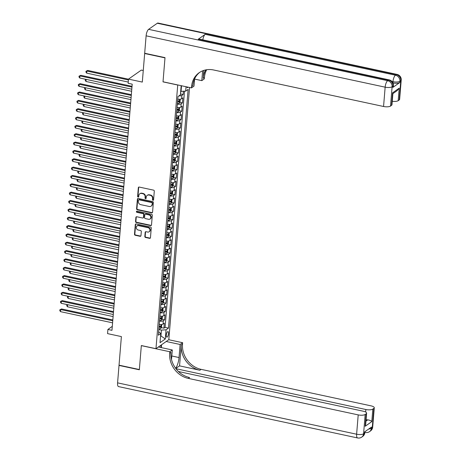 <?xml version="1.0" encoding="UTF-8"?>
<svg xmlns="http://www.w3.org/2000/svg" width="461" height="461" viewBox="0 0 461 461"><rect width="100%" height="100%" fill="white"/><g stroke="black" fill="none" stroke-linecap="round" stroke-linejoin="round"><path stroke-width="0.69" d="M152.971 200.293A0.611 0.536 -125.1 0 0 153.576 199.838L154.291 191.136A0.87 0.766 -125.1 0 0 153.559 190.145L139.193 187.057A0.87 0.766 -125.1 0 0 138.329 187.708L137.614 196.409A0.611 0.536 -125.1 0 0 138.732 196.645L138.824 195.522A2.783 2.443 -125.1 0 1 139.775 193.793A2.783 2.443 -125.1 0 1 141.596 193.447L142.789 193.706A2.783 2.443 -125.1 0 1 145.129 196.876L145.036 198.005A0.611 0.536 -125.1 0 0 146.154 198.242L146.246 197.118A2.783 2.443 -125.1 0 1 147.197 195.389A2.783 2.443 -125.1 0 1 149.018 195.043L150.211 195.303A2.783 2.443 -125.1 0 1 152.551 198.472L152.458 199.596A0.611 0.536 -125.1 0 0 152.971 200.293M147.197 195.389L147.543 195.141A2.783 2.443 -125.1 0 1 149.364 194.801L150.563 195.055A2.783 2.443 -125.1 0 1 152.896 198.224L152.804 199.354A0.611 0.536 -125.1 0 0 153.513 200.051M138.819 187.074A0.87 0.766 -125.1 0 0 138.675 187.46L137.96 196.161A0.611 0.536 -125.1 0 0 138.669 196.864M139.775 193.793L140.121 193.545A2.783 2.443 -125.1 0 1 141.942 193.205L143.141 193.464A2.783 2.443 -125.1 0 1 145.474 196.634L145.382 197.757A0.611 0.536 -125.1 0 0 146.091 198.46M168.501 333.597A2.835 0.985 102.1 0 0 167.983 331.603A2.835 0.985 102.1 0 0 166.277 335.159A2.835 0.985 102.1 0 0 166.796 337.152A2.835 0.985 102.1 0 0 168.501 333.597M144.835 236.487A0.87 0.766 -125.1 0 0 145.567 237.478L149.6 238.343A0.87 0.766 -125.1 0 0 150.465 237.697L151.26 228.034A0.87 0.766 -125.1 0 0 150.528 227.043L136.162 223.954A0.87 0.766 -125.1 0 0 135.298 224.605L134.503 234.269A0.87 0.766 -125.1 0 0 135.234 235.26L140.098 236.303A0.87 0.766 -125.1 0 0 140.968 235.657L141.308 231.52A0.87 0.766 -125.1 0 0 140.576 230.529L138.162 230.01A2.328 2.046 -125.1 0 1 138.519 225.631L147.981 227.659A2.328 2.046 -125.1 0 1 147.618 232.044L146.045 231.704A0.87 0.766 -125.1 0 0 145.175 232.356L144.835 236.487L145.186 236.245A0.87 0.766 -125.1 0 0 145.912 237.236L149.946 238.101A0.87 0.766 -125.1 0 0 150.321 238.089M177.646 85.008L163.015 81.868L164.986 57.873L144.662 53.511L142.311 82.087L128.486 79.119L128.146 83.291L132.209 84.161L111.971 330.324L107.909 329.448L107.563 333.62L121.387 336.588L119.036 365.17L139.36 369.538L141.337 345.548L155.968 348.689L177.739 84.945M151.692 212.873A0.87 0.766 -125.1 0 0 152.556 212.227L153.352 202.558A0.87 0.766 -125.1 0 0 152.62 201.572L138.254 198.484A0.87 0.766 -125.1 0 0 137.39 199.129L136.594 208.798A0.87 0.766 -125.1 0 0 137.326 209.79L151.692 212.873L152.038 212.63A0.87 0.766 -125.1 0 0 152.412 212.613M152.303 215.299L151.508 224.962A0.87 0.766 -125.1 0 1 150.643 225.608L136.277 222.525A0.87 0.766 -125.1 0 1 135.551 221.534L135.891 217.396A0.87 0.766 -125.1 0 1 136.756 216.751L142.582 218.001A0.87 0.766 -125.1 0 0 143.446 217.35L143.671 214.607A0.87 0.766 -125.1 0 0 142.939 213.616L136.877 212.314A0.611 0.536 -125.1 0 1 136.969 211.167L151.571 214.307A0.87 0.766 -125.1 0 1 152.303 215.299M161.269 327.61L163.914 328.18L164.329 323.173L163.061 324.066L163.332 320.723A3.55 1.17 -175.3 0 1 159.512 321.144M161.955 319.266L164.6 319.836L165.015 314.828L163.747 315.722L164.018 312.379A3.55 1.17 -175.3 0 1 160.198 312.8M162.641 310.921L165.286 311.492L165.701 306.484L164.433 307.372L164.704 304.035A3.55 1.17 -175.3 0 1 160.883 304.456M163.327 302.577L165.972 303.148L166.386 298.14L165.119 299.028L165.395 295.691A3.55 1.17 -175.3 0 1 161.569 296.106M164.012 294.233L166.663 294.804L167.072 289.796L165.804 290.684L166.081 287.347A3.55 1.17 -175.3 0 1 162.255 287.762M164.698 285.889L167.349 286.46L167.758 281.452L166.49 282.339L166.767 279.003A3.55 1.17 -175.3 0 1 162.94 279.418M165.39 277.545L168.035 278.116L168.444 273.108L167.176 273.995L167.452 270.659A3.55 1.17 -175.3 0 1 163.626 271.074M166.075 269.201L168.72 269.766L169.129 264.764L167.862 265.651L168.138 262.315A3.55 1.17 -175.3 0 1 164.312 262.73M166.761 260.857L169.406 261.422L169.815 256.42L168.547 257.307L168.824 253.971A3.55 1.17 -175.3 0 1 164.998 254.386M167.447 252.513L170.092 253.077L170.501 248.076L169.233 248.963L169.51 245.627A3.55 1.17 -175.3 0 1 165.683 246.041M168.132 244.169L170.777 244.733L171.187 239.732L169.919 240.619L170.195 237.282A3.55 1.17 -175.3 0 1 166.369 237.697M168.818 235.825L171.463 236.389L171.872 231.382L170.605 232.275L170.881 228.938A3.55 1.17 -175.3 0 1 167.055 229.353M169.504 227.48L172.149 228.045L172.558 223.038L171.29 223.931L171.567 220.594A3.55 1.17 -175.3 0 1 167.741 221.009M170.19 219.136L172.835 219.701L173.244 214.693L171.976 215.587L172.253 212.25A3.55 1.17 -175.3 0 1 168.426 212.665M170.875 210.792L173.52 211.357L173.93 206.349L172.662 207.243L172.938 203.906A3.55 1.17 -175.3 0 1 169.118 204.321M171.561 202.448L174.206 203.013L174.615 198.005L173.353 198.898L173.624 195.562A3.55 1.17 -175.3 0 1 169.804 195.977M172.247 194.098L174.892 194.669L175.307 189.661L174.039 190.554L174.31 187.218A3.55 1.17 -175.3 0 1 170.489 187.633M172.933 185.754L175.578 186.325L175.993 181.317L174.725 182.21L174.996 178.874A3.55 1.17 -175.3 0 1 171.175 179.289M173.618 177.41L176.263 177.981L176.678 172.973L175.411 173.866L175.681 170.53A3.55 1.17 -175.3 0 1 171.861 170.945M174.304 169.066L176.949 169.636L177.364 164.629L176.096 165.522L176.367 162.186A3.55 1.17 -175.3 0 1 172.547 162.6M174.99 160.722L177.635 161.292L178.05 156.285L176.782 157.178L177.053 153.841A3.55 1.17 -175.3 0 1 173.232 154.256M175.676 152.378L178.321 152.948L178.735 147.941L177.468 148.834L177.739 145.492A3.55 1.17 -175.3 0 1 173.918 145.912M176.361 144.034L179.006 144.604L179.421 139.597L178.153 140.49L178.424 137.148A3.55 1.17 -175.3 0 1 174.604 137.568M177.047 135.69L179.692 136.26L180.107 131.252L178.839 132.146L179.116 128.803A3.55 1.17 -175.3 0 1 175.289 129.224M177.733 127.345L180.384 127.916L180.793 122.908L179.525 123.802L179.802 120.459A3.55 1.17 -175.3 0 1 175.975 120.88M178.419 119.001L181.069 119.572L181.478 114.564L180.211 115.457L180.487 112.115A3.55 1.17 -175.3 0 1 176.661 112.536M179.11 110.657L181.755 111.228L182.164 106.22L180.896 107.108L181.173 103.771A3.55 1.17 -175.3 0 1 177.347 104.192M179.796 102.313L182.441 102.884L182.85 97.876L181.582 98.763A3.55 1.17 -175.3 0 1 177.762 99.184M186.855 86.904A2.749 0.957 102.1 0 0 187.316 87.653A2.749 0.957 102.1 0 0 188.048 87.158M189.552 87.481L168.818 339.659L155.968 348.689M163.914 328.18L165.078 327.362L168.495 328.094L188.117 89.446L185.685 91.157L180.695 91.359M168.495 328.094L166.064 329.805L165.309 338.985L160.03 342.69L160.785 333.516L158.354 335.222L177.975 96.574L180.407 94.868L181.167 85.683M186.048 86.731L185.685 91.157M180.891 91.399L180.476 93.969L183.126 94.54L181.859 95.427A3.55 1.17 -175.3 0 1 178.903 95.917M182.441 102.884L181.173 103.771M181.755 111.228L180.487 112.115M181.069 119.572L179.802 120.459M180.384 127.916L179.116 128.803M179.692 136.26L178.424 137.148M179.006 144.604L177.739 145.492M178.321 152.948L177.053 153.841M177.635 161.292L176.367 162.186M176.949 169.636L175.681 170.53M176.263 177.981L174.996 178.874M175.578 186.325L174.31 187.218M174.892 194.669L173.624 195.562M174.206 203.013L172.938 203.906M173.52 211.357L172.253 212.25M172.835 219.701L171.567 220.594M172.149 228.045L170.881 228.938M171.463 236.389L170.195 237.282M170.777 244.733L169.51 245.627M170.092 253.077L168.824 253.971M169.406 261.422L168.138 262.315M168.72 269.766L167.452 270.659M168.035 278.116L166.767 279.003M167.349 286.46L166.081 287.347M166.663 294.804L165.395 295.691M165.972 303.148L164.704 304.035M165.286 311.492L164.018 312.379M164.6 319.836L163.332 320.723M165.078 327.362L184.492 91.226M183.126 94.54L183.392 91.29M160.595 335.844L160.941 335.919L161.419 330.082L158.82 329.523M181.04 91.434L181.507 85.752M143.262 70.498L141.337 70.089L128.486 79.119M112.3 326.365L107.909 329.448M160.566 336.184L160.941 335.919L165.309 338.985M158.636 331.776L160.785 333.516M177.076 107.528A3.55 1.17 4.7 0 0 180.896 107.108M176.384 115.872A3.55 1.17 4.7 0 0 180.211 115.457M175.699 124.216A3.55 1.17 4.7 0 0 179.525 123.802M175.013 132.561A3.55 1.17 4.7 0 0 178.839 132.146M174.327 140.905A3.55 1.17 4.7 0 0 178.153 140.49M173.641 149.249A3.55 1.17 4.7 0 0 177.468 148.834M172.956 157.593A3.55 1.17 4.7 0 0 176.782 157.178M172.27 165.937A3.55 1.17 4.7 0 0 176.096 165.522M171.584 174.281A3.55 1.17 4.7 0 0 175.411 173.866M170.898 182.625A3.55 1.17 4.7 0 0 174.725 182.21M170.213 190.969A3.55 1.17 4.7 0 0 174.039 190.554M169.527 199.313A3.55 1.17 4.7 0 0 173.353 198.898M168.841 207.657A3.55 1.17 4.7 0 0 172.662 207.243M168.156 216.002A3.55 1.17 4.7 0 0 171.976 215.587M167.47 224.346A3.55 1.17 4.7 0 0 171.29 223.931M166.784 232.69A3.55 1.17 4.7 0 0 170.605 232.275M166.098 241.034A3.55 1.17 4.7 0 0 169.919 240.619M165.413 249.378A3.55 1.17 4.7 0 0 169.233 248.963M164.727 257.722A3.55 1.17 4.7 0 0 168.547 257.307M164.041 266.072A3.55 1.17 4.7 0 0 167.862 265.651M163.355 274.416A3.55 1.17 4.7 0 0 167.176 273.995M162.664 282.76A3.55 1.17 4.7 0 0 166.49 282.339M161.978 291.104A3.55 1.17 4.7 0 0 165.804 290.684M161.292 299.448A3.55 1.17 4.7 0 0 165.119 299.028M160.607 307.792A3.55 1.17 4.7 0 0 164.433 307.372M159.921 316.137A3.55 1.17 4.7 0 0 163.747 315.722M159.235 324.481A3.55 1.17 4.7 0 0 163.061 324.066M161.419 330.082L166.064 329.805M137.879 198.495A0.87 0.766 -125.1 0 0 137.735 198.887L136.946 208.551A0.87 0.766 -125.1 0 0 137.672 209.542L152.038 212.63M152.159 203.22A0.611 0.536 -125.1 0 0 151.646 202.529L139.038 199.82A0.611 0.536 -125.1 0 0 138.433 200.27L138.335 201.463A2.783 2.443 -125.1 0 0 140.674 204.632L149.295 206.482A2.783 2.443 -125.1 0 0 151.11 206.142A2.783 2.443 -125.1 0 0 152.061 204.407L152.51 202.978A0.611 0.536 -125.1 0 0 151.997 202.287L151.646 202.529M138.64 199.895L138.992 199.648A0.611 0.536 -125.1 0 1 139.389 199.573L151.997 202.287M151.11 206.142L151.456 205.894A2.783 2.443 -125.1 0 0 152.412 204.165L152.061 204.407M152.51 202.978L152.412 204.165M136.381 216.762A0.87 0.766 -125.1 0 0 136.237 217.154L135.897 221.286A0.87 0.766 -125.1 0 0 136.629 222.277L150.989 225.366A0.87 0.766 -125.1 0 0 151.364 225.354M143.146 217.892L143.498 217.65A0.87 0.766 -125.1 0 0 143.792 217.108L144.016 214.365A0.87 0.766 -125.1 0 0 143.29 213.374L137.222 212.072L136.877 212.314M136.773 211.161A0.611 0.536 -125.1 0 0 137.222 212.072M148.626 219.298A2.328 2.046 -125.1 0 0 148.984 214.918L145.653 214.204A0.87 0.766 -125.1 0 0 144.789 214.849L144.564 217.592A0.87 0.766 -125.1 0 0 145.296 218.583L148.626 219.298M150.142 219.015L150.493 218.768A2.328 2.046 -125.1 0 0 149.335 214.67L148.984 214.918M145.088 214.307L145.434 214.065A0.87 0.766 -125.1 0 1 145.999 213.956L149.335 214.67M145.67 231.716A0.87 0.766 -125.1 0 0 145.526 232.108L145.186 236.245M149.139 231.756L149.485 231.514A2.328 2.046 -125.1 0 0 148.327 227.417L147.981 227.659M137.003 225.919L137.349 225.671A2.328 2.046 -125.1 0 1 138.87 225.389L148.327 227.417M135.788 223.971A0.87 0.766 -125.1 0 0 135.643 224.357L134.848 234.027A0.87 0.766 -125.1 0 0 135.58 235.018L140.449 236.061A0.87 0.766 -125.1 0 0 140.824 236.049M128.481 79.188L87.723 70.435L86.852 71.04L86.68 73.126L128.244 82.058M128.417 79.972L86.852 71.04L86.005 71.259L87.723 70.435M86.68 73.126L85.936 72.095L86.005 71.259M132.03 86.328L80.773 75.316L79.909 75.927L131.967 87.112M79.736 78.013L78.992 76.975L79.061 76.14L79.909 75.927L79.736 78.013L131.794 89.198M79.061 76.14L80.773 75.316M392.876 87.394L392.979 86.144A5.319 1.752 4.7 0 0 393.406 85.533L393.302 86.783A5.319 1.752 -175.3 0 1 392.876 87.394L399.825 82.513A5.319 1.752 -175.3 0 1 392.974 82.957M165.009 57.625L163.021 81.781L191.476 87.895L191.592 86.478A22.168 19.466 54.9 0 1 199.175 72.705A22.168 19.466 54.9 0 1 213.633 69.986L383.564 106.491L385.148 87.169L146.114 35.82L144.679 53.257L165.009 57.625M194.577 79.079L201.809 80.635L202.615 70.833M201.809 80.635L204.327 78.866L204.442 77.448A22.168 19.466 54.9 0 1 206.684 69.732M203.848 70.389L203.192 78.324A22.168 19.466 54.9 0 1 205.848 69.876M191.476 87.895L193.995 86.126L194.594 78.866M146.114 35.82A5.319 1.85 -77.9 0 1 148.609 29.348L387.643 80.698L388.514 80.093A5.319 4.673 -125.1 0 1 392.979 86.144L392.109 86.754L390.525 106.07L391.55 105.35A5.319 1.752 -175.3 0 0 391.971 104.739L392.899 93.502L392.576 92.834L399.209 88.172L398.183 100.688L399.209 99.968L400.793 80.652L399.923 81.263L399.825 82.513M398.183 100.688A5.319 1.752 -175.3 0 1 392.259 101.287M202.823 39.853A5.319 1.85 -77.9 0 1 205.208 34.333L395.457 75.206L396.327 74.596A5.319 4.673 -125.1 0 1 400.793 80.652A5.319 1.752 4.7 0 0 401.22 80.041L399.629 99.357A5.319 1.752 -175.3 0 1 399.209 99.968M148.609 29.348L157.293 23.246A5.319 1.85 -77.9 0 1 157.996 23.05L397.036 74.405A5.319 1.85 102.1 0 0 396.327 74.596L157.293 23.246M205.208 34.333L198.259 39.22A5.319 1.85 -77.9 0 1 198.968 39.024L389.222 79.897A5.319 1.85 102.1 0 0 388.514 80.093L198.259 39.22M390.525 106.07A5.319 1.752 -175.3 0 1 383.564 106.491M191.592 86.478L192.842 85.596A22.168 19.466 54.9 0 1 199.809 72.279M399.209 88.172L397.186 90.61L392.887 93.635M372.69 427.082A5.319 5.319 0 0 1 370.442 431A5.319 4.673 -125.1 0 0 372.263 427.693L373.848 408.377A5.319 1.752 4.7 0 0 374.274 407.766L372.69 427.082A5.319 1.752 -175.3 0 1 372.263 427.693L371.393 428.304L371.497 427.053L364.553 431.934L364.449 433.184L363.579 433.795A5.319 1.752 -175.3 0 1 356.618 434.21L358.209 414.894A5.319 1.752 4.7 0 0 365.17 414.479L363.579 433.795A5.319 4.673 54.9 0 1 361.758 437.103A5.319 5.319 0 0 1 357.586 437.95A5.319 1.85 102.1 0 1 356.618 434.21L117.584 382.861L119.013 365.417L139.343 369.785L141.325 345.629L169.786 351.743L169.665 353.161A22.168 19.466 -125.1 0 0 188.278 378.389L358.209 414.894M175.653 368.304A9.975 3.463 102.1 0 0 179.041 357.54L180.118 344.482L182.637 342.713L182.516 344.131A22.168 19.466 -125.1 0 0 201.129 369.359L371.059 405.864A5.319 1.752 4.7 0 1 374.274 407.766M158.394 346.983L172.305 349.974L171.515 359.522M172.305 349.974L169.786 351.743M179.554 365.873L181.265 345.007A22.168 19.466 -125.1 0 0 199.878 370.235L179.554 365.873L175.802 368.506M365.959 421.118L367.757 419.856C369.889 420.202 371.232 420.789 371.797 421.613L365.164 426.275L366.195 413.759L365.17 414.479M366.195 413.759A5.319 1.752 4.7 0 0 366.616 413.148A5.319 1.752 4.7 0 0 363.401 411.247L178.47 371.52M357.586 437.95L118.546 386.595A5.319 1.85 -77.9 0 1 117.584 382.861M166.208 341.492L180.118 344.482M168.726 339.722L182.637 342.713M175.964 368.714L365.861 409.512A5.319 1.752 4.7 0 0 372.828 409.097L371.797 421.613M373.848 408.377L372.828 409.097M367.757 419.856A5.319 1.752 -175.3 0 1 366.08 419.712M169.665 353.161L170.916 352.285A22.168 19.466 -125.1 0 0 189.529 377.513L188.278 378.389M365.164 426.275L365.694 424.385L366.616 413.148M161.557 344.759L161.327 347.617M160.808 347.508L161.004 345.151M179.052 99.271A2.351 0.772 -175.3 0 1 177.744 99.369M179.928 99.23L180.234 99.397L180.032 101.904L179.266 103.224A2.351 0.772 -175.3 0 1 177.399 103.541M177.531 101.956A2.351 0.772 4.7 0 0 179.035 101.8L179.116 100.798A2.351 0.772 -175.3 0 1 177.612 100.953M179.035 101.8L177.865 101.553A1.199 0.392 -175.3 0 1 177.566 101.57M86.167 79.39L85.994 81.47L131.627 91.278M85.994 81.47L85.25 80.439L85.32 79.603L85.781 79.309M85.32 79.603L86.155 79.39M178.367 107.615A2.351 0.772 -175.3 0 1 177.059 107.713M179.243 107.574L179.548 107.741L179.346 110.248L178.58 111.568A2.351 0.772 -175.3 0 1 176.713 111.885M176.845 110.3A2.351 0.772 4.7 0 0 178.349 110.144L178.43 109.148A2.351 0.772 -175.3 0 1 176.926 109.297M178.349 110.144L177.18 109.897A1.199 0.392 -175.3 0 1 176.874 109.914M85.481 87.734L85.308 89.82L130.941 99.622M85.308 89.82L84.565 88.783L84.634 87.947L85.095 87.653M84.634 87.947L85.469 87.734M177.681 115.959A2.351 0.772 -175.3 0 1 176.373 116.057M178.557 115.918L178.862 116.091L178.661 118.592L177.894 119.912A2.351 0.772 -175.3 0 1 176.027 120.229M176.16 118.644A2.351 0.772 4.7 0 0 177.664 118.489L177.744 117.492A2.351 0.772 -175.3 0 1 176.24 117.641M177.664 118.489L176.494 118.241A1.199 0.392 -175.3 0 1 176.188 118.258M84.622 98.164L83.879 97.127L83.948 96.291L84.784 96.078L84.622 98.164L130.256 107.966M83.948 96.291L84.409 95.997M176.995 124.303A2.351 0.772 -175.3 0 1 175.687 124.401M177.871 124.263L178.177 124.435L177.975 126.936L177.208 128.256A2.351 0.772 -175.3 0 1 175.341 128.573M175.474 126.988A2.351 0.772 4.7 0 0 176.978 126.833L177.059 125.836A2.351 0.772 -175.3 0 1 175.555 125.986M176.978 126.833L175.808 126.585A1.199 0.392 -175.3 0 1 175.503 126.602M83.937 106.508L83.193 105.471L83.262 104.635L84.098 104.422L83.937 106.508L129.57 116.31M83.262 104.635L83.723 104.342M131.345 94.672L80.087 83.66L79.223 84.271L131.281 95.456M79.05 86.357L78.307 85.32L78.37 84.484L79.223 84.271L79.05 86.357L131.108 97.542M78.37 84.484L80.087 83.66M130.659 103.016L79.401 92.004L78.537 92.615L130.596 103.8M78.364 94.701L77.615 93.664L77.684 92.828L78.537 92.615L78.364 94.701L130.423 105.886M77.684 92.828L79.401 92.004M129.973 111.36L78.716 100.348L77.846 100.959L129.91 112.144M77.679 103.045L76.929 102.008L76.999 101.172L77.846 100.959L77.679 103.045L129.737 114.23M76.999 101.172L78.716 100.348M129.287 119.704L78.03 108.692L77.16 109.303L129.224 120.488M76.993 111.389L76.244 110.352L76.313 109.516L77.16 109.303L76.993 111.389L129.051 122.574M76.313 109.516L78.03 108.692M176.309 132.647A2.351 0.772 -175.3 0 1 175.001 132.745M177.185 132.607L177.491 132.78L177.283 135.28L176.523 136.606A2.351 0.772 -175.3 0 1 174.656 136.917M174.788 135.332A2.351 0.772 4.7 0 0 176.292 135.177L176.373 134.18A2.351 0.772 -175.3 0 1 174.869 134.335M176.292 135.177L175.122 134.929A1.199 0.392 -175.3 0 1 174.817 134.946M83.251 114.852L82.507 113.815L82.577 112.98L83.412 112.766L83.251 114.852L128.884 124.654M82.577 112.98L83.038 112.686M128.602 128.049L77.344 117.036L76.474 117.647L128.538 128.832M76.307 119.733L75.558 118.696L75.627 117.86L76.474 117.647L76.307 119.733L128.365 130.918M75.627 117.86L77.344 117.036M175.624 140.991A2.351 0.772 -175.3 0 1 174.316 141.089M176.5 140.951L176.805 141.124L176.598 143.625L175.837 144.95A2.351 0.772 -175.3 0 1 173.97 145.261M174.102 143.676A2.351 0.772 4.7 0 0 175.606 143.521L175.687 142.524A2.351 0.772 -175.3 0 1 174.183 142.68M175.606 143.521L174.437 143.273A1.199 0.392 -175.3 0 1 174.131 143.29M82.738 121.116L82.565 123.196L128.198 132.999M82.565 123.196L81.822 122.159L81.891 121.324L82.352 121.03M81.891 121.324L82.726 121.11M127.916 136.393L76.659 125.38L75.788 125.991L127.853 137.176M75.621 128.077L74.872 127.04L74.941 126.205L75.788 125.991L75.621 128.077L127.68 139.262M74.941 126.205L76.659 125.38M174.938 149.335A2.351 0.772 -175.3 0 1 173.63 149.433M175.814 149.295L176.119 149.468L175.912 151.969L175.151 153.294A2.351 0.772 -175.3 0 1 173.284 153.605M173.417 152.021A2.351 0.772 4.7 0 0 174.921 151.865L175.001 150.868A2.351 0.772 -175.3 0 1 173.497 151.024M174.921 151.865L173.751 151.617A1.199 0.392 -175.3 0 1 173.445 151.634M82.052 129.46L81.879 131.541L127.507 141.343M81.879 131.541L81.136 130.503L81.205 129.668L81.666 129.374M81.205 129.668L82.041 129.455M127.23 144.737L75.973 133.725L75.103 134.335L127.167 145.52M74.936 136.421L74.186 135.384L74.256 134.549L75.103 134.335L74.936 136.421L126.994 147.606M74.256 134.549L75.973 133.725M174.252 157.679A2.351 0.772 -175.3 0 1 172.944 157.777M175.128 157.639L175.434 157.812L175.226 160.313L174.465 161.638A2.351 0.772 -175.3 0 1 172.598 161.955M172.731 160.365A2.351 0.772 4.7 0 0 174.235 160.215L174.316 159.212A2.351 0.772 -175.3 0 1 172.812 159.368M174.235 160.215L173.065 159.961A1.199 0.392 -175.3 0 1 172.76 159.979M81.194 139.885L80.45 138.847L80.514 138.012L81.355 137.799L81.194 139.885L126.821 149.687M80.514 138.012L80.98 137.718M126.544 153.081L75.287 142.069L74.417 142.68L126.481 153.865M74.244 144.766L73.501 143.728L73.57 142.893L74.417 142.68L74.244 144.766L126.308 155.951M73.57 142.893L75.287 142.069M173.567 166.023A2.351 0.772 -175.3 0 1 172.258 166.127M174.442 165.983L174.748 166.156L174.54 168.657L173.78 169.982A2.351 0.772 -175.3 0 1 171.913 170.299M172.045 168.709A2.351 0.772 4.7 0 0 173.549 168.559L173.63 167.556A2.351 0.772 -175.3 0 1 172.126 167.712M173.549 168.559L172.379 168.305A1.199 0.392 -175.3 0 1 172.074 168.323M80.508 148.229L79.765 147.192L79.828 146.356L80.669 146.143L80.508 148.229L126.135 158.031M79.828 146.356L80.295 146.062M125.859 161.425L74.601 150.413L73.731 151.024L125.795 162.209M73.558 153.11L72.815 152.072L72.884 151.237L73.731 151.024L73.558 153.11L125.623 164.295M72.884 151.237L74.601 150.413M172.875 174.367A2.351 0.772 -175.3 0 1 171.567 174.471M173.757 174.327L174.062 174.5L173.855 177.001L173.094 178.326A2.351 0.772 -175.3 0 1 171.227 178.643M171.359 177.053A2.351 0.772 4.7 0 0 172.863 176.903L172.944 175.9A2.351 0.772 -175.3 0 1 171.44 176.056M172.863 176.903L171.694 176.649A1.199 0.392 -175.3 0 1 171.388 176.667M79.822 156.573L79.073 155.536L79.142 154.7L79.984 154.487L79.822 156.573L125.45 166.375M79.142 154.7L79.609 154.406M125.173 169.769L73.916 158.757L73.045 159.368L125.11 170.553M72.873 161.454L72.129 160.416L72.198 159.581L73.045 159.368L72.873 161.454L124.937 172.639M72.198 159.581L73.916 158.757M172.189 182.712A2.351 0.772 -175.3 0 1 170.881 182.815M173.071 182.671L173.376 182.844L173.169 185.345L172.408 186.67A2.351 0.772 -175.3 0 1 170.541 186.987M170.668 185.403A2.351 0.772 4.7 0 0 172.178 185.247L172.258 184.244A2.351 0.772 -175.3 0 1 170.754 184.4M172.178 185.247L171.008 184.994A1.199 0.392 -175.3 0 1 170.703 185.011M79.304 162.837L79.136 164.917L124.764 174.719M79.136 164.917L78.387 163.88L78.456 163.044L78.923 162.75M78.456 163.044L79.298 162.831M124.487 178.113L73.23 167.101L72.36 167.712L124.424 178.897M72.187 169.798L71.443 168.761L71.513 167.925L72.36 167.712L72.187 169.798L124.251 180.983M71.513 167.925L73.23 167.101M171.504 191.056A2.351 0.772 -175.3 0 1 170.195 191.159M172.385 191.015L172.691 191.188L172.483 193.689L171.723 195.015A2.351 0.772 -175.3 0 1 169.855 195.331M169.982 193.747A2.351 0.772 4.7 0 0 171.492 193.591L171.573 192.589A2.351 0.772 -175.3 0 1 170.069 192.744M171.492 193.591L170.322 193.338A1.199 0.392 -175.3 0 1 170.017 193.355M78.618 171.181L78.451 173.261L124.078 183.063M78.451 173.261L77.702 172.224L77.771 171.388L78.237 171.094M77.771 171.388L78.612 171.175M123.802 186.457L72.544 175.445L71.674 176.056L123.738 187.241M71.501 178.142L70.758 177.105L70.827 176.275L71.674 176.056L71.501 178.142L123.565 189.327M70.827 176.275L72.544 175.445M170.818 199.4A2.351 0.772 -175.3 0 1 169.51 199.504M171.699 199.359L172.005 199.532L171.797 202.033L171.037 203.359A2.351 0.772 -175.3 0 1 169.17 203.676M169.296 202.091A2.351 0.772 4.7 0 0 170.806 201.935L170.887 200.933A2.351 0.772 -175.3 0 1 169.383 201.088M170.806 201.935L169.636 201.682A1.199 0.392 -175.3 0 1 169.331 201.705M77.932 179.525L77.765 181.605L123.392 191.407M77.765 181.605L77.016 180.568L77.085 179.732L77.552 179.444M77.085 179.732L77.921 179.519M123.116 194.801L71.858 183.789L70.988 184.4L123.052 195.585M70.815 186.486L70.072 185.449L70.141 184.619L70.988 184.4L70.815 186.486L122.88 197.671M70.141 184.619L71.858 183.789M170.132 207.744A2.351 0.772 -175.3 0 1 168.824 207.848M171.008 207.709L171.319 207.876L171.112 210.377L170.345 211.703A2.351 0.772 -175.3 0 1 168.484 212.02M168.611 210.435A2.351 0.772 4.7 0 0 170.121 210.279L170.201 209.277A2.351 0.772 -175.3 0 1 168.697 209.432M170.121 210.279L168.951 210.026A1.199 0.392 -175.3 0 1 168.645 210.049M77.079 189.949L76.33 188.912L76.399 188.076L77.235 187.863L77.079 189.949L122.707 199.751M76.399 188.076L76.866 187.788M122.43 203.145L71.173 192.133L70.303 192.744L122.361 203.929M70.13 194.83L69.386 193.793L69.455 192.963L70.303 192.744L70.13 194.83L122.194 206.015M69.455 192.963L71.173 192.133M169.446 216.088A2.351 0.772 -175.3 0 1 168.138 216.192M170.322 216.053L170.633 216.221L170.426 218.721L169.66 220.047A2.351 0.772 -175.3 0 1 167.798 220.364M167.925 218.779A2.351 0.772 4.7 0 0 169.429 218.623L169.515 217.621A2.351 0.772 -175.3 0 1 168.011 217.776M169.429 218.623L168.259 218.37A1.199 0.392 -175.3 0 1 167.96 218.393M76.388 198.293L75.644 197.256L75.713 196.421L76.549 196.213L76.388 198.293L122.021 208.095M75.713 196.421L76.174 196.132M121.744 211.49L70.487 200.477L69.617 201.088L121.675 212.273M69.444 203.174L68.701 202.137L68.77 201.307L69.617 201.088L69.444 203.174L121.508 214.359M68.77 201.307L70.487 200.477M168.761 224.432A2.351 0.772 -175.3 0 1 167.452 224.536M169.636 224.398L169.948 224.565L169.74 227.066L168.974 228.391A2.351 0.772 -175.3 0 1 167.113 228.708M167.239 227.123A2.351 0.772 4.7 0 0 168.743 226.968L168.83 225.965A2.351 0.772 -175.3 0 1 167.326 226.12M168.743 226.968L167.574 226.714A1.199 0.392 -175.3 0 1 167.274 226.737M75.702 206.637L74.959 205.6L75.028 204.77L75.863 204.557L75.702 206.637L121.335 216.44M75.028 204.77L75.489 204.477M121.059 219.834L69.801 208.821L68.931 209.432L120.989 220.617M68.758 211.518L68.015 210.481L68.084 209.651L68.931 209.432L68.758 211.518L120.822 222.703M68.084 209.651L69.801 208.821M168.075 232.776A2.351 0.772 -175.3 0 1 166.767 232.88M168.951 232.742L169.262 232.909L169.054 235.41L168.288 236.735A2.351 0.772 -175.3 0 1 166.427 237.052M166.554 235.467A2.351 0.772 4.7 0 0 168.058 235.312L168.144 234.309A2.351 0.772 -175.3 0 1 166.634 234.465M168.058 235.312L166.888 235.058A1.199 0.392 -175.3 0 1 166.588 235.081M75.189 212.901L75.016 214.982L120.649 224.784M75.016 214.982L74.273 213.944L74.342 213.115L74.803 212.821M74.342 213.115L75.178 212.901M120.373 228.178L69.11 217.166L68.245 217.776L120.304 228.961M68.072 219.862L67.329 218.831L67.398 217.995L68.245 217.776L68.072 219.862L120.137 231.047M67.398 217.995L69.11 217.166M167.389 241.12A2.351 0.772 -175.3 0 1 166.081 241.224M168.265 241.086L168.576 241.253L168.369 243.76L167.602 245.079A2.351 0.772 -175.3 0 1 165.741 245.396M165.868 243.811A2.351 0.772 4.7 0 0 167.372 243.656L167.458 242.653A2.351 0.772 -175.3 0 1 165.948 242.809M167.372 243.656L166.202 243.402A1.199 0.392 -175.3 0 1 165.902 243.425M74.503 221.245L74.33 223.326L119.964 233.128M74.33 223.326L73.587 222.288L73.656 221.459L74.117 221.165M73.656 221.459L74.492 221.245M119.681 236.522L68.424 225.51L67.56 226.12L119.618 237.306M67.387 228.207L66.643 227.175L66.712 226.339L67.56 226.12L67.387 228.207L119.451 239.392M66.712 226.339L68.424 225.51M166.703 249.464A2.351 0.772 -175.3 0 1 165.395 249.568M167.579 249.43L167.885 249.597L167.683 252.104L166.917 253.423A2.351 0.772 -175.3 0 1 165.05 253.74M165.182 252.155A2.351 0.772 4.7 0 0 166.686 252L166.773 250.997A2.351 0.772 -175.3 0 1 165.263 251.153M166.686 252L165.516 251.746A1.199 0.392 -175.3 0 1 165.217 251.769M73.645 231.67L72.901 230.633L72.971 229.803L73.806 229.59L73.645 231.67L119.278 241.472M72.971 229.803L73.432 229.509M118.996 244.866L67.738 233.854L66.874 234.465L118.932 245.65M66.701 236.551L65.958 235.519L66.027 234.684L66.874 234.465L66.701 236.551L118.759 247.736M66.027 234.684L67.738 233.854M166.018 257.808A2.351 0.772 -175.3 0 1 164.71 257.912M166.894 257.774L167.199 257.941L166.997 260.448L166.231 261.767A2.351 0.772 -175.3 0 1 164.364 262.084M164.496 260.5A2.351 0.772 4.7 0 0 166 260.344L166.087 259.341A2.351 0.772 -175.3 0 1 164.577 259.497M166 260.344L164.831 260.09A1.199 0.392 -175.3 0 1 164.531 260.113M72.959 240.014L72.216 238.977L72.285 238.147L73.12 237.934L72.959 240.014L118.592 249.816M72.285 238.147L72.746 237.853M118.31 253.21L67.052 242.204L66.188 242.809L118.246 253.994M66.015 244.895L65.272 243.863L65.335 243.028L66.188 242.809L66.015 244.895L118.074 256.08M65.335 243.028L67.052 242.204M165.332 266.153A2.351 0.772 -175.3 0 1 164.024 266.256M166.208 266.118L166.513 266.285L166.312 268.792L165.545 270.111A2.351 0.772 -175.3 0 1 163.678 270.428M163.811 268.844A2.351 0.772 4.7 0 0 165.315 268.688L165.395 267.685A2.351 0.772 -175.3 0 1 163.891 267.841M165.315 268.688L164.145 268.435A1.199 0.392 -175.3 0 1 163.845 268.458M72.273 248.358L71.53 247.327L71.599 246.491L72.435 246.278L72.273 248.358L117.907 258.16M71.599 246.491L72.06 246.197M117.624 261.56L66.367 250.548L65.502 251.153L117.561 262.338M65.329 253.239L64.586 252.207L64.649 251.372L65.502 251.153L65.329 253.239L117.388 264.424M64.649 251.372L66.367 250.548M164.646 274.497A2.351 0.772 -175.3 0 1 163.338 274.6M165.522 274.462L165.827 274.629L165.626 277.136L164.859 278.456A2.351 0.772 -175.3 0 1 162.992 278.772M163.125 277.188A2.351 0.772 4.7 0 0 164.629 277.032L164.71 276.03A2.351 0.772 -175.3 0 1 163.206 276.185M164.629 277.032L163.459 276.779A1.199 0.392 -175.3 0 1 163.154 276.802M71.76 254.622L71.588 256.702L117.221 266.51M71.588 256.702L70.844 255.671L70.913 254.835L71.374 254.541M70.913 254.835L71.749 254.622M116.938 269.904L65.681 258.892L64.817 259.497L116.875 270.682M64.644 261.583L63.895 260.551L63.964 259.716L64.817 259.497L64.644 261.583L116.702 272.768M63.964 259.716L65.681 258.892M163.96 282.841A2.351 0.772 -175.3 0 1 162.652 282.945M164.836 282.806L165.142 282.973L164.94 285.48L164.174 286.8A2.351 0.772 -175.3 0 1 162.307 287.117M162.439 285.532A2.351 0.772 4.7 0 0 163.943 285.376L164.024 284.374A2.351 0.772 -175.3 0 1 162.52 284.529M163.943 285.376L162.773 285.129A1.199 0.392 -175.3 0 1 162.468 285.146M71.075 262.966L70.902 265.046L116.535 274.854M70.902 265.046L70.158 264.015L70.228 263.179L70.689 262.885M70.228 263.179L71.063 262.966M116.253 278.248L64.995 267.236L64.125 267.847L116.189 279.026M63.958 269.933L63.209 268.896L63.278 268.06L64.125 267.847L63.958 269.933L116.016 281.112M63.278 268.06L64.995 267.236M163.275 291.185A2.351 0.772 -175.3 0 1 161.967 291.289M164.151 291.15L164.456 291.317L164.249 293.824L163.488 295.144A2.351 0.772 -175.3 0 1 161.621 295.461M161.753 293.876A2.351 0.772 4.7 0 0 163.257 293.72L163.338 292.718A2.351 0.772 -175.3 0 1 161.834 292.873M163.257 293.72L162.088 293.473A1.199 0.392 -175.3 0 1 161.782 293.49M70.216 273.39L69.473 272.359L69.542 271.523L70.377 271.31L70.216 273.39L115.849 283.198M69.542 271.523L70.003 271.229M115.567 286.592L64.309 275.58L63.439 276.191L115.504 287.37M63.272 278.277L62.523 277.24L62.592 276.404L63.439 276.191L63.272 278.277L115.331 289.462M62.592 276.404L64.309 275.58M162.589 299.535A2.351 0.772 -175.3 0 1 161.281 299.633M163.465 299.494L163.77 299.662L163.563 302.168L162.802 303.488A2.351 0.772 -175.3 0 1 160.935 303.805M161.068 302.22A2.351 0.772 4.7 0 0 162.572 302.064L162.652 301.062A2.351 0.772 -175.3 0 1 161.148 301.217M162.572 302.064L161.402 301.817A1.199 0.392 -175.3 0 1 161.096 301.834M69.53 281.734L68.787 280.703L68.856 279.867L69.692 279.654L69.53 281.734L115.164 291.542M68.856 279.867L69.317 279.573M161.903 307.879A2.351 0.772 -175.3 0 1 160.595 307.977M162.779 307.839L163.085 308.006L162.877 310.512L162.116 311.832A2.351 0.772 -175.3 0 1 160.249 312.149M160.382 310.564A2.351 0.772 4.7 0 0 161.886 310.409L161.967 309.412A2.351 0.772 -175.3 0 1 160.463 309.562M161.886 310.409L160.716 310.161A1.199 0.392 -175.3 0 1 160.411 310.178M68.845 290.084L68.101 289.047L68.17 288.211L69.006 287.998L68.845 290.084L114.472 299.886M68.17 288.211L68.631 287.918M161.217 316.223A2.351 0.772 -175.3 0 1 159.909 316.321M162.093 316.183L162.399 316.35L162.191 318.856L161.431 320.176A2.351 0.772 -175.3 0 1 159.564 320.493M159.696 318.908A2.351 0.772 4.7 0 0 161.2 318.753L161.281 317.756A2.351 0.772 -175.3 0 1 159.777 317.906M161.2 318.753L160.03 318.505A1.199 0.392 -175.3 0 1 159.725 318.522M68.332 296.342L68.159 298.428L113.786 308.23M68.159 298.428L67.415 297.391L67.485 296.556L67.946 296.262M67.485 296.556L68.32 296.342M114.881 294.936L63.624 283.924L62.754 284.535L114.818 295.72M62.587 286.621L61.837 285.584L61.907 284.748L62.754 284.535L62.587 286.621L114.645 297.806M61.907 284.748L63.624 283.924M114.195 303.28L62.938 292.268L62.068 292.879L114.132 304.064M61.901 294.965L61.152 293.928L61.221 293.092L62.068 292.879L61.901 294.965L113.959 306.15M61.221 293.092L62.938 292.268M113.51 311.624L62.252 300.612L61.382 301.223L113.446 312.408M61.215 303.309L60.466 302.272L60.535 301.436L61.382 301.223L61.215 303.309L113.273 314.494M60.535 301.436L62.252 300.612M160.532 324.567A2.351 0.772 -175.3 0 1 159.224 324.665M161.408 324.527L161.713 324.7L161.506 327.201L160.745 328.52A2.351 0.772 -175.3 0 1 158.878 328.837M159.01 327.252A2.351 0.772 4.7 0 0 160.514 327.097L160.595 326.1A2.351 0.772 -175.3 0 1 159.091 326.25M160.514 327.097L159.345 326.849A1.199 0.392 -175.3 0 1 159.039 326.866M67.646 304.686L67.473 306.772L113.101 316.574M67.473 306.772L66.73 305.735L66.793 304.9L67.26 304.606M66.793 304.9L67.634 304.686M112.824 319.969L61.567 308.956L60.696 309.567L112.761 320.752M60.524 311.653L59.78 310.616L59.849 309.78L60.696 309.567L60.524 311.653L112.588 322.838M59.849 309.78L61.567 308.956M181.582 98.763L181.859 95.427M152.896 198.224L152.551 198.472M150.563 195.055L150.211 195.303M149.364 194.801L149.018 195.043M145.382 197.757L145.036 198.005M145.474 196.634L145.129 196.876M143.141 193.464L142.789 193.706M141.942 193.205L141.596 193.447M137.96 196.161L137.614 196.409M138.675 187.46L138.329 187.708M152.804 199.354L152.458 199.596M137.672 209.542L137.326 209.79M136.946 208.551L136.594 208.798M137.735 198.887L137.39 199.129M139.389 199.573L139.038 199.82M150.989 225.366L150.643 225.608M136.629 222.277L136.277 222.525M135.897 221.286L135.551 221.534M136.237 217.154L135.891 217.396M143.792 217.108L143.446 217.35M144.016 214.365L143.671 214.607M143.29 213.374L142.939 213.616M145.999 213.956L145.653 214.204M145.526 232.108L145.175 232.356M138.87 225.389L138.519 225.631M140.449 236.061L140.098 236.303M135.58 235.018L135.234 235.26M134.848 234.027L134.503 234.269M135.643 224.357L135.298 224.605M149.946 238.101L149.6 238.343M145.912 237.236L145.567 237.478M203.192 78.324L204.442 77.448M391.55 105.35L392.576 92.834M392.876 82.749L392.962 81.678L391.994 81.47M392.962 81.678A5.319 1.752 4.7 0 0 399.923 81.263A5.319 4.673 54.9 0 0 395.457 75.206A5.319 1.85 102.1 0 0 392.962 81.678M385.148 87.169A5.319 1.752 4.7 0 0 392.109 86.754A5.319 4.673 54.9 0 0 387.643 80.698A5.319 1.85 102.1 0 0 385.148 87.169M181.265 345.007L182.516 344.131M199.878 370.235L201.129 369.359M365.659 412.019L365.861 409.512M364.87 432.574A5.319 1.752 -175.3 0 1 364.449 433.184A5.319 4.673 -125.1 0 1 362.628 436.492A5.319 5.319 0 0 0 364.87 432.574L364.951 431.657M364.91 432.107A5.319 1.85 102.1 0 0 365.4 432.458A5.319 5.319 0 0 0 369.578 431.611A5.319 4.673 54.9 0 0 371.393 428.304A5.319 1.752 -175.3 0 1 368.702 429.018M171.809 355.984L179.041 357.54M179.289 103.195L179.611 99.253M178.597 111.539L178.926 107.597M177.911 119.883L178.24 115.942M177.226 128.227L177.554 124.286M176.54 136.571L176.868 132.63M175.854 144.915L176.177 140.974M175.168 153.259L175.491 149.318M174.483 161.604L174.805 157.662M173.797 169.948L174.12 166.006M173.111 178.292L173.434 174.35M172.426 186.636L172.748 182.7M171.74 194.98L172.062 191.044M171.054 203.324L171.377 199.388M170.368 211.668L170.691 207.732M169.683 220.012L170.005 216.076M168.997 228.356L169.32 224.421M168.311 236.7L168.634 232.765M167.625 245.045L167.948 241.109M166.94 253.389L167.262 249.453M166.254 261.733L166.577 257.797M165.568 270.077L165.891 266.141M164.877 278.421L165.205 274.485M164.191 286.771L164.519 282.829M163.505 295.115L163.834 291.173M162.819 303.459L163.148 299.517M162.134 311.803L162.456 307.862M161.448 320.147L161.771 316.206M160.762 328.491L161.085 324.55M401.22 80.041A5.319 5.319 0 0 0 397.036 74.405M393.406 85.533A5.319 5.319 0 0 0 389.222 79.897M362.628 436.492L361.758 437.103M364.893 432.349L365.4 432.458M370.442 431L369.578 431.611"/></g></svg>
